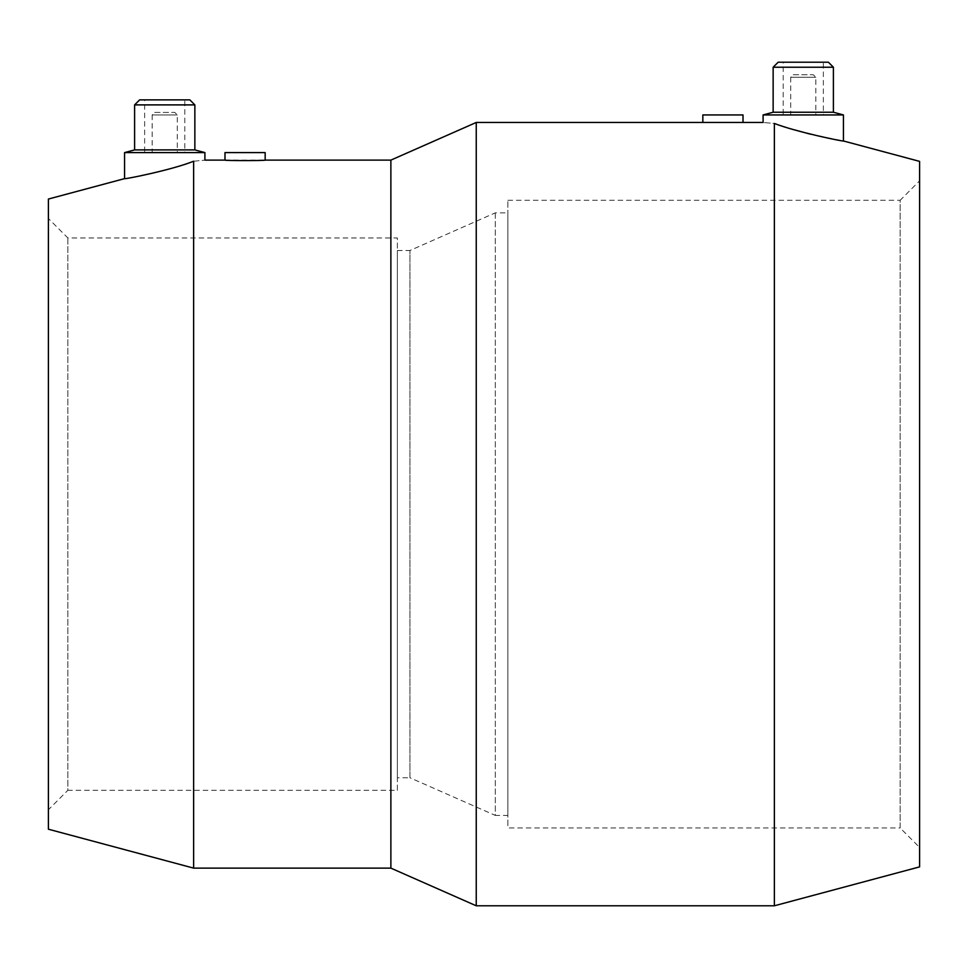 <?xml version="1.0" encoding="UTF-8"?>
<svg xmlns="http://www.w3.org/2000/svg" width="968" height="968" viewBox="0 0 968 968"><rect width="100%" height="100%" fill="white"/><g stroke="black" fill="none" stroke-linecap="round" stroke-linejoin="round"><path stroke-width="0.73" stroke-dasharray="4.84 3.63" d="M390.878 160.119L390.878 868.127M193.636 161.22C208.543 159.805 208.543 159.805 193.636 161.22L193.636 868.127M224.987 160.119L265.159 160.119M476.244 122.464L476.244 905.794M919.6 161.378L919.6 866.88M794.74 129.918L774.364 123.456C759.457 122.174 759.457 122.174 774.364 123.456L774.364 905.794M810.543 134.213L843.443 140.977M48.4 199.045L48.4 829.213M134.6 149.907L194.858 149.907M124.557 152.593L204.901 152.593M134.6 104.895L194.858 104.895M139.622 99.873L189.837 99.873M184.815 152.593L144.643 152.593L184.815 152.593L184.815 99.873L144.643 99.873L144.643 152.593M152.17 114.938L152.17 152.593L177.277 152.593L177.277 114.938L174.772 112.421L154.686 112.421L152.17 114.938L177.277 114.938L152.17 114.938M154.686 112.421L174.772 112.421M702.841 122.464L743.013 122.464M773.142 112.24L833.4 112.24M763.099 114.938L843.443 114.938M773.142 67.228L833.4 67.228M778.163 62.206L828.378 62.206M823.357 114.938L783.185 114.938L823.357 114.938L823.357 62.206L783.185 62.206L783.185 114.938M790.723 77.271L790.723 114.938L815.83 114.938L815.83 77.271L813.314 74.766L793.228 74.766L790.723 77.271L815.83 77.271L790.723 77.271M793.228 74.766L813.314 74.766M224.987 152.593L265.159 152.593M702.841 114.938L743.013 114.938M67.857 237.959L67.857 790.299L48.4 809.756L48.4 218.502L67.857 237.959L397.376 237.959L397.376 790.299L67.857 790.299L67.857 237.959M397.376 250.506L409.936 250.506L409.936 777.752L397.376 777.752L397.376 250.506L397.376 777.752M495.301 212.851L495.301 815.407L409.936 777.752L409.936 250.506L495.301 212.851L507.849 212.851L507.849 815.407L495.301 815.407L495.301 212.851M507.849 200.291L900.143 200.291L900.143 827.967L507.849 827.967L507.849 200.291L507.849 827.967M919.6 180.834L919.6 847.423L900.143 827.967L900.143 200.291L919.6 180.834L919.6 847.423M507.849 815.407L507.849 212.851M397.376 790.299L397.376 237.959M48.4 218.502L48.4 809.756M815.83 114.938L790.723 114.938M783.185 62.206L823.357 62.206M177.277 152.593L152.17 152.593M144.643 99.873L184.815 99.873"/><path stroke-width="1.45" d="M390.878 160.119L265.159 160.119L265.159 152.593L224.987 152.593L224.987 160.119L204.901 160.119L204.901 152.593L194.858 149.907L194.858 104.895L189.837 99.873L139.622 99.873L134.6 104.895L134.6 149.907L124.557 152.593L124.557 178.632L48.4 199.045L48.4 829.213L193.636 868.127L390.878 868.127L476.244 905.794L774.364 905.794L919.6 866.88L919.6 161.378L843.443 140.977L843.443 114.938L833.4 112.24L833.4 67.228L828.378 62.206L778.163 62.206L773.142 67.228L773.142 112.24L763.099 114.938L763.099 122.464L743.013 122.464L743.013 114.938L702.841 114.938L702.841 122.464L476.244 122.464L390.878 160.119L390.878 868.127M794.74 129.918L810.543 134.213M193.636 161.22C171.868 170.053 123.117 179.673 124.557 178.632C123.117 179.673 171.868 170.053 193.636 161.22C171.868 170.053 123.117 179.673 124.557 178.632C123.117 179.673 171.868 170.053 193.636 161.22C208.543 159.805 208.543 159.805 193.636 161.22L193.636 868.127M743.013 122.464L702.841 122.464M265.159 160.119C266.394 160.748 223.741 160.748 224.987 160.119M774.364 123.456C759.457 122.174 759.457 122.174 774.364 123.456C796.204 132.011 844.882 141.945 843.443 140.977C844.882 141.945 796.204 132.011 774.364 123.456L774.364 905.794M843.443 114.938L763.099 114.938M833.4 67.228L773.142 67.228M833.4 112.24L773.142 112.24M476.244 905.794L476.244 122.464M204.901 152.593L124.557 152.593M194.858 104.895L134.6 104.895M194.858 149.907L134.6 149.907"/></g></svg>
